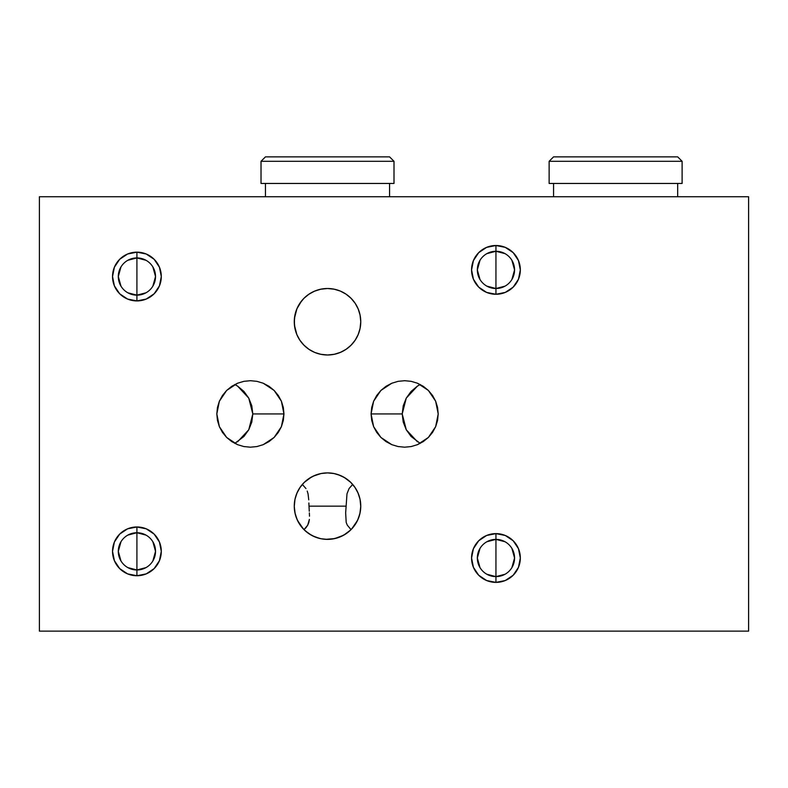 <?xml version="1.0" encoding="UTF-8"?>
<svg xmlns="http://www.w3.org/2000/svg" width="788" height="788" viewBox="0 0 788 788"><rect width="100%" height="100%" fill="white"/><g stroke="black" fill="none" stroke-linecap="round" stroke-linejoin="round"><path stroke-width="1.18" d="M682.112 161.294L677.68 156.861L553.57 156.861L549.138 161.294L682.112 161.294L549.138 161.294L549.138 183.456L682.112 183.456L682.112 161.294L682.112 183.456L549.138 183.456L549.138 161.294L553.57 156.861L677.68 156.861L682.112 161.294M677.68 196.754L677.68 183.456L677.68 196.754M553.57 183.456L553.57 196.754L553.57 183.456M389.567 196.754L389.567 183.456L389.567 196.754M265.457 183.456L265.457 196.754L265.457 183.456M435.656 401.22L438.207 413.946L435.656 426.672L428.376 437.448L417.482 444.659L411.188 446.55L404.638 447.19L398.088 446.55L391.794 444.659L380.899 437.448L373.62 426.672L371.069 413.946L373.62 401.22L380.899 390.444L391.794 383.234L398.088 381.343L404.638 380.702L411.188 381.343L417.482 383.234L428.376 390.444L435.656 401.22L437.567 407.465L438.207 413.946L437.567 420.428L435.656 426.672L432.553 432.415L428.376 437.448L423.284 441.585L417.482 444.659L411.188 446.55L404.638 447.19L398.088 446.55L391.794 444.659L385.992 441.585L380.899 437.448L376.723 432.415L373.62 426.672L371.709 420.428L371.069 413.946L402.215 413.946L371.069 413.946L371.709 407.465L373.62 401.22L376.723 395.478L380.899 390.444L385.992 386.307L391.794 383.234L398.088 381.343L404.638 380.702L411.188 381.343L417.482 383.234L423.284 386.307L428.376 390.444L432.553 395.478L435.656 401.22M420.211 384.495L417.443 386.1L406.263 398.117L402.215 413.946L403.239 422.112L406.263 429.775L411.1 436.473L420.211 443.398M127.833 535.101L136.915 532.737L136.915 526.975A24.379 24.379 0 0 1 161.294 551.354A24.379 24.379 0 0 1 136.915 575.732A24.379 24.379 0 0 1 112.536 551.354A24.379 24.379 0 0 1 136.915 526.975L136.915 532.737A18.616 18.616 0 0 0 118.298 551.354A18.616 18.616 0 0 0 136.915 569.97L136.915 575.732L136.915 569.97A18.616 18.616 0 0 1 118.298 551.354A18.616 18.616 0 0 1 136.915 532.737L136.915 569.97L127.833 567.606M486.866 541.75L495.947 539.386L495.947 533.624A24.379 24.379 0 0 1 520.326 558.002A24.379 24.379 0 0 1 495.947 582.381A24.379 24.379 0 0 1 471.569 558.002A24.379 24.379 0 0 1 495.947 533.624L495.947 539.386A18.616 18.616 0 0 0 477.331 558.002A18.616 18.616 0 0 0 495.947 576.619L495.947 582.381L495.947 576.619A18.616 18.616 0 0 1 477.331 558.002A18.616 18.616 0 0 1 495.947 539.386L495.947 576.619L486.866 574.255M486.866 253.637L495.947 251.273L495.947 245.511A24.379 24.379 0 0 1 520.326 269.89A24.379 24.379 0 0 1 495.947 294.269A24.379 24.379 0 0 1 471.569 269.89A24.379 24.379 0 0 1 495.947 245.511L495.947 251.273A18.616 18.616 0 0 0 477.331 269.89A18.616 18.616 0 0 0 495.947 288.506L495.947 294.269L495.947 288.506A18.616 18.616 0 0 1 477.331 269.89A18.616 18.616 0 0 1 495.947 251.273L495.947 288.506L486.866 286.142M127.833 260.286L136.915 257.922L136.915 252.16A24.379 24.379 0 0 1 161.294 276.539A24.379 24.379 0 0 1 136.915 300.918A24.379 24.379 0 0 1 112.536 276.539A24.379 24.379 0 0 1 136.915 252.16L136.915 257.922A18.616 18.616 0 0 0 118.298 276.539A18.616 18.616 0 0 0 136.915 295.155L136.915 300.918L136.915 295.155A18.616 18.616 0 0 1 118.298 276.539A18.616 18.616 0 0 1 136.915 257.922L136.915 295.155L127.833 292.791M329.404 539.337L327.512 539.386A33.244 33.244 0 0 1 294.269 506.142A33.244 33.244 0 0 1 327.512 472.899A33.244 33.244 0 0 0 319.11 473.982L316.185 474.888M316.609 474.74L317.357 474.484A33.244 33.244 0 0 0 314.816 475.42L314.845 475.4M319.11 473.982L313.023 476.218A33.244 33.244 0 0 0 308.532 478.848L304.227 482.423L311.487 477.016M315.633 537.189L320.332 538.598A33.244 33.244 0 0 1 312.393 535.751L319.406 538.381M303.419 529.043L297.509 520.464L295.165 513.825L297.509 520.464L300.947 526.128L305.123 530.718L309.389 534.018M310.827 477.39L308.541 478.848M318.933 474.021L318.441 474.159M314.491 475.548L317.15 474.553M309.497 478.208L313.013 476.228M320.578 354.265L327.512 354.994A33.244 33.244 0 0 1 294.269 321.75A33.244 33.244 0 0 1 327.512 288.506L320.529 289.245L314.067 291.343L308.413 294.535L303.833 298.416M323.858 288.704L327.512 288.506A33.244 33.244 0 0 1 360.756 321.75A33.244 33.244 0 0 1 327.512 354.994L321.031 354.354L314.786 352.463L309.044 349.389L304.01 345.252L299.854 340.189L303.705 344.947L308.807 349.232M301.637 300.878L296.918 308.748L294.446 318.283L294.456 325.267L296.859 334.624M296.849 334.604L297.332 335.688M294.919 328.291L294.269 321.79L294.929 315.141M296.918 308.748L297.253 307.99M299.873 340.219L296.8 334.476L294.909 328.232L294.269 321.75L294.909 315.269L296.8 309.024L299.795 303.39M234.814 443.398L243.925 436.473L248.762 429.775L251.786 422.112L252.81 413.946L283.956 413.946L281.405 426.672L274.125 437.448L263.231 444.659L256.937 446.55L250.387 447.19L243.837 446.55L237.543 444.659L226.648 437.448L219.369 426.672L216.818 413.946L219.369 401.22L226.648 390.444L237.543 383.234L243.837 381.343L250.387 380.702L256.937 381.343L263.231 383.234L274.125 390.444L281.405 401.22L283.956 413.946L252.81 413.946L248.762 398.117L237.582 386.1L234.814 384.495M394 183.456L394 161.294L261.025 161.294L261.025 183.456L394 183.456L394 161.294L389.567 156.861L265.457 156.861L261.025 161.294L394 161.294L389.567 156.861L265.457 156.861L261.025 161.294L261.025 183.456L394 183.456M336.604 474.169L339.923 475.302M334.082 473.558L337.904 474.563M338.712 474.839L341.637 476.05M352.679 484.423L349.074 488.55L346.986 493.82L345.656 512.87L346.188 522.414L347.301 525.172L351.034 529.635L347.301 525.172L346.188 522.414L345.656 512.87L346.986 493.82L349.074 488.55L352.679 484.423A33.244 33.244 0 0 0 345.568 478.227L342.947 476.701M347.025 479.232L346.129 478.602M352.009 483.674L349.557 481.261M346.06 533.732L347.744 532.521M340.455 536.766L341.657 536.224M332.615 538.992L339.392 537.189M343.489 535.298L334.703 538.598L325.631 539.337M320.746 538.687L322.41 538.992M313.447 536.264L314.579 536.766M307.32 532.55L308.975 533.742M306.049 527.586L303.991 529.635L307.714 525.182L306.049 527.586M308.827 522.434L307.714 525.182L309.379 519.4L308.827 522.434M309.497 516.199L309.369 512.909L309.497 516.199M309.28 511.235L309.172 509.54L309.28 511.235M309.004 506.142L309.172 509.54L308.876 502.971L309.004 506.142L327.512 506.142L309.004 506.142M308.748 499.838L308.039 493.82L308.748 499.838M307.212 491.062L308.039 493.82L307.212 491.062M302.346 484.423L305.951 488.55L302.346 484.423M305.488 481.241L303.006 483.674M308.916 478.582L307.99 479.232M346.021 506.142L327.512 506.142L346.021 506.142M327.601 472.899L333.895 473.519M340.377 475.489L341.805 476.129M342.041 476.238L342.041 476.238A33.244 33.244 0 0 1 343.066 476.76L343.174 476.819M346.651 478.956L347.666 479.705M329.463 539.327A33.244 33.244 0 0 0 329.483 539.327L331.315 539.169M334.713 538.598A33.244 33.244 0 0 0 338.131 537.643M338.889 537.377A33.244 33.244 0 0 0 340.002 536.953M340.101 536.904L340.012 536.943A33.244 33.244 0 0 0 351.015 529.654L345.981 533.781L340.239 536.855L333.994 538.746L327.512 539.386L331.108 539.189M349.655 530.935L346.011 533.771M345.873 533.86L345.282 534.234M345.114 534.343L343.499 535.288M350.936 529.733L350.197 530.442M120.958 560.938L118.298 551.354L120.958 541.77M479.99 567.587L477.331 558.002L479.99 548.418M479.99 279.474L477.331 269.89L479.99 260.306M120.958 286.123L118.298 276.539L120.958 266.955M145.997 292.791L136.915 295.155L136.915 257.922L145.997 260.286M152.872 266.955L155.531 276.539L152.872 286.123M505.029 286.142L495.947 288.506L495.947 251.273L505.029 253.637M511.905 260.306L514.564 269.89L511.905 279.474M505.029 574.255L495.947 576.619L495.947 539.386L505.029 541.75M511.905 548.418L514.564 558.002L511.905 567.587M145.997 567.606L136.915 569.97L136.915 532.737L145.997 535.101M152.872 541.77L155.531 551.354L152.872 560.938M313.023 476.218L321.031 473.539L327.512 472.899A33.244 33.244 0 0 1 360.756 506.142A33.244 33.244 0 0 1 327.512 539.386L321.031 538.746L314.786 536.855L309.044 533.781L304.01 529.644A33.244 33.244 0 0 0 305.094 530.688L304.335 529.969M307.891 532.984L305.153 530.738A33.244 33.244 0 0 0 309.861 534.313L311.28 535.15M311.575 535.318L305.34 530.915M304.808 530.423L304.07 529.713M320.194 538.568L317.239 537.761M325.562 539.327L323.701 539.169M136.915 257.922A18.616 18.616 0 0 1 155.531 276.539A18.616 18.616 0 0 1 136.915 295.155A18.616 18.616 0 0 0 155.531 276.539A18.616 18.616 0 0 0 136.915 257.922M495.947 251.273A18.616 18.616 0 0 1 514.564 269.89A18.616 18.616 0 0 1 495.947 288.506A18.616 18.616 0 0 0 514.564 269.89A18.616 18.616 0 0 0 495.947 251.273M495.947 539.386A18.616 18.616 0 0 1 514.564 558.002A18.616 18.616 0 0 1 495.947 576.619A18.616 18.616 0 0 0 514.564 558.002A18.616 18.616 0 0 0 495.947 539.386M136.915 532.737A18.616 18.616 0 0 1 155.531 551.354A18.616 18.616 0 0 1 136.915 569.97A18.616 18.616 0 0 0 155.531 551.354A18.616 18.616 0 0 0 136.915 532.737M237.582 441.792L248.762 429.775L252.81 413.946L251.786 405.781L248.762 398.117L243.925 391.419L237.582 386.1M309.871 293.579L314.481 291.166M305.961 296.436L308.404 294.545M302.661 299.667L303.646 298.603M294.978 314.904L296.446 309.92M296.386 333.432L294.988 328.645M303.695 344.937L302.799 343.982M308.423 348.966L305.882 346.996M314.087 352.167L309.851 349.921M327.365 354.994L323.829 354.787M345.144 349.931L340.544 352.334M331.167 354.797L327.66 354.994M349.064 347.065L346.228 349.232M352.364 343.834L351.192 345.085M355.23 340.111L357.772 335.511M358.639 310.068L360.027 314.845L360.756 321.711L360.047 328.596L358.579 333.57M357.693 307.812L358.166 308.876M334.447 289.235L327.512 288.506L333.994 289.147L340.239 291.038L345.981 294.111L351.015 298.248L355.23 303.4M351.172 298.396L352.226 299.519M346.218 294.269L349.143 296.505M340.524 291.156L345.164 293.579M327.66 288.506L331.196 288.713M295.165 513.825L294.269 506.546L294.978 499.306L297.115 492.677L300.326 487.014L304.217 482.423M316.018 537.337L314.924 536.914M323.917 539.189L320.716 538.687M340.012 536.943L339.047 537.317M335.619 538.381L334.319 538.687M350.69 529.979L343.716 535.17M349.882 530.728L347.134 532.984M341.273 475.883L342.002 476.218A33.244 33.244 0 0 0 337.678 474.494L344.257 477.429L350.808 482.423L354.708 487.023L357.919 492.697L360.047 499.326L360.756 506.576L359.86 513.825L357.506 520.474L351.625 529.034M417.443 386.1L411.1 391.419L406.263 398.117L403.239 405.781L402.215 413.946L406.263 429.775L417.443 441.792M355.171 303.311L351.32 298.554L346.592 294.525M358.107 334.752L360.047 328.596L360.756 321.711L360.037 314.855L358.176 308.896M353.388 342.622L355.181 340.18L351.015 345.252L345.981 349.389L340.239 352.463L333.994 354.354L327.512 354.994L334.496 354.255L340.958 352.157L346.612 348.966L351.369 344.908M355.053 487.526L350.808 482.423L346.493 478.848M342.435 476.435L343.056 476.75M335.924 473.982L335.136 473.785M357.919 492.697L355.319 487.92M39.4 631.139L748.6 631.139L748.6 196.754L748.6 631.139L39.4 631.139L39.4 196.754L39.4 631.139M748.6 196.754L39.4 196.754L748.6 196.754M136.915 575.732L127.587 573.881L119.677 568.591L114.388 560.682L112.536 551.354L114.388 542.026L119.677 534.116L127.587 528.827L136.915 526.975L146.243 528.827L154.153 534.116L159.442 542.026L161.294 551.354L159.442 560.682L154.153 568.591L146.243 573.881L136.915 575.732M495.947 582.381L486.62 580.529L478.71 575.24L473.421 567.33L471.569 558.002L473.421 548.675L478.71 540.765L486.62 535.476L495.947 533.624L505.275 535.476L513.185 540.765L518.474 548.675L520.326 558.002L518.474 567.33L513.185 575.24L505.275 580.529L495.947 582.381M495.947 294.269L486.62 292.417L478.71 287.127L473.421 279.218L471.569 269.89L473.421 260.562L478.71 252.653L486.62 247.363L495.947 245.511L505.275 247.363L513.185 252.653L518.474 260.562L520.326 269.89L518.474 279.218L513.185 287.127L505.275 292.417L495.947 294.269M136.915 300.918L127.587 299.066L119.677 293.776L114.388 285.867L112.536 276.539L114.388 267.211L119.677 259.301L127.587 254.012L136.915 252.16L146.243 254.012L154.153 259.301L159.442 267.211L161.294 276.539L159.442 285.867L154.153 293.776L146.243 299.066L136.915 300.918M304.01 529.644L299.873 524.611L296.8 518.868L294.909 512.624L294.269 506.142L294.909 499.661L296.8 493.416L299.873 487.673L304.01 482.64L309.044 478.503L314.786 475.43M327.512 472.899L333.994 473.539L340.239 475.43L345.981 478.503L351.015 482.64L355.152 487.673L358.225 493.416L360.116 499.661L360.756 506.142L360.116 512.624L358.225 518.868L355.152 524.611L351.015 529.644M299.873 303.281L304.01 298.248L309.044 294.111L314.786 291.038L321.031 289.147L327.512 288.506M355.152 303.281L358.225 309.024L360.116 315.269L360.756 321.75L360.116 328.232L358.225 334.476L355.152 340.219M216.818 413.946L217.458 407.465L219.369 401.22L222.472 395.478L226.648 390.444L231.741 386.307L237.543 383.234L243.837 381.343L250.387 380.702L256.937 381.343L263.231 383.234L269.033 386.307L274.125 390.444L278.302 395.478L281.405 401.22L283.316 407.465L283.956 413.946L283.316 420.428L281.405 426.672L278.302 432.415L274.125 437.448L269.033 441.585L263.231 444.659L256.937 446.55L250.387 447.19L243.837 446.55L237.543 444.659L231.741 441.585L226.648 437.448L222.472 432.415L219.369 426.672L217.458 420.428L216.818 413.946"/></g></svg>
